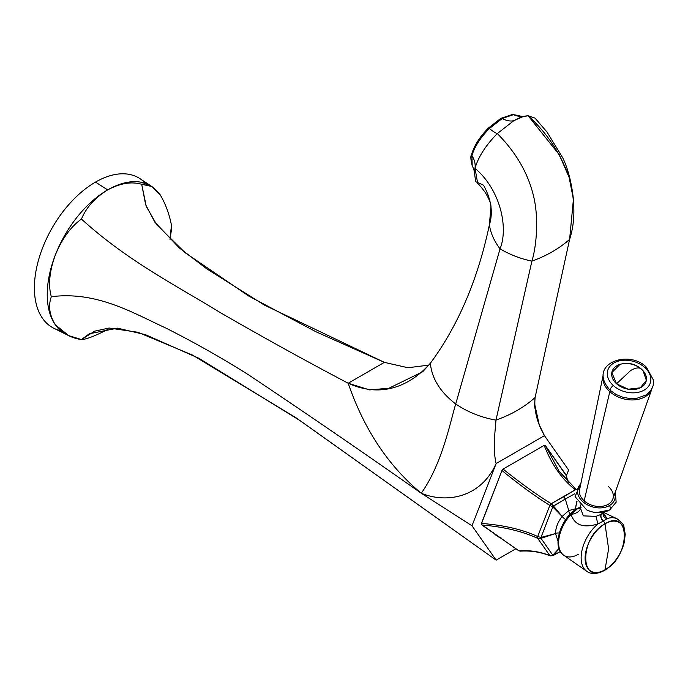 <?xml version="1.0" encoding="UTF-8"?>
<svg xmlns="http://www.w3.org/2000/svg" width="688" height="688" viewBox="0 0 688 688"><rect width="100%" height="100%" fill="white"/><g stroke="black" fill="none" stroke-linecap="round" stroke-linejoin="round"><path stroke-width="1.03" d="M573.422 199.271L569.604 239.372C575.417 221.656 575.288 201.111 569.234 177.745C560.772 153.656 547.072 132.999 528.152 115.773L559.258 154.714L569.088 177.255L573.422 199.271C571.565 182.604 568.047 168.861 562.844 158.016L546.994 132.019L535.032 118.121L528.152 115.773C524.075 115.911 519.294 117.545 513.807 120.684L497.321 133.575C485.84 145.228 478.401 156.795 474.995 168.259C500.701 190.077 508.544 227.995 500.047 248.841C509.799 254.629 520.42 258.731 531.901 261.139L495.971 420.11C511.356 414.658 524.394 407.124 535.101 397.518L569.604 239.372C559.206 248.557 546.633 255.816 531.901 261.139C520.42 258.731 509.799 254.629 500.047 248.841L455.714 403.985C467.668 412.095 481.084 417.47 495.971 420.11L531.901 261.139C546.633 255.816 559.206 248.557 569.604 239.372L535.101 397.518C524.394 407.124 511.356 414.658 495.971 420.11C481.084 417.47 467.668 412.095 455.714 403.985C450.055 422.81 442.04 464.013 421.262 493.236C446.28 503.573 480.697 497.974 496.143 463.54C492.556 448.516 495.162 432.081 495.971 420.11C495.162 432.081 492.556 448.516 496.143 463.54L544.449 435.659C536.984 422.664 533.871 409.953 535.101 397.526L534.636 403.942L539.229 424.754L544.449 435.659L568.598 470.016L566.25 476.062L568.598 470.016L544.449 435.659L496.143 463.54C480.697 497.974 446.28 503.573 421.262 493.236C442.04 464.013 450.055 422.81 455.714 403.985C440.208 392.048 431.763 378.46 430.37 363.23C458.225 325.51 477.893 279.388 489.383 224.856L490.974 206.323C490.441 205.557 492.445 204.947 485.479 192.812C481.376 187.17 478.805 184.135 477.747 183.722L474.995 168.259A30.04 21.242 15 0 0 471.925 155.643C474.582 146.69 480.387 137.669 489.357 128.561L502.223 118.499A30.04 17.346 -120 0 0 513.807 120.684L497.321 133.575C515.174 151.566 526.982 171.355 532.744 192.95C539.452 216.849 536.391 246.579 531.901 261.139C536.391 246.579 539.452 216.849 532.744 192.95C526.982 171.355 515.174 151.566 497.321 133.575A30.04 4.403 45.4 0 1 489.357 128.561L502.223 118.499A3.001 1.737 -120 0 0 500.795 118.388A3.001 1.737 60 0 1 500.795 118.388A3.001 1.737 60 0 1 502.223 118.499L513.429 114.664L516.963 115.266L512.483 114.475A3.001 2.563 88.7 0 1 512.483 114.475A3.001 2.563 88.7 0 1 513.429 114.664L522.88 116.547A30.04 25.645 88.7 0 1 513.429 114.664A30.04 25.645 -91.3 0 0 522.88 116.547L523.551 116.496M472.501 153.175C474.926 144.987 480.25 136.723 488.463 128.381A3.001 0.439 45.4 0 1 488.403 128.063A3.001 0.439 45.4 0 1 489.357 128.561A3.001 0.439 -134.6 0 0 488.403 128.063C479.854 136.688 474.273 145.409 471.65 154.224A3.001 2.124 15 0 0 471.925 155.643C474.582 146.69 480.387 137.669 489.357 128.561A30.04 4.403 -134.6 0 0 497.321 133.575C485.84 145.228 478.401 156.795 474.995 168.259C500.701 190.077 508.544 227.995 500.047 248.841C494.182 241.127 490.63 233.137 489.383 224.856C493.236 212.601 491.275 199.357 483.501 185.149L475.675 181.684L474.29 171.553L474.995 168.259A30.04 21.242 -165 0 0 471.925 155.643A3.001 2.124 -165 0 1 471.65 154.224L471.65 154.224C470.446 155.72 470.626 159.556 472.209 165.731L471.925 155.643L472.209 165.731C473.679 168.784 474.35 170.899 474.221 172.095M428.925 365.113L407.958 367.736L384.368 362.361L348.188 383.242L369.645 389.907L388.969 388.221L422.724 371.726L430.37 363.23C410.487 385.684 381.754 398.558 348.188 383.242C364.072 429.398 388.428 466.06 421.262 493.236C388.428 466.06 364.072 429.398 348.188 383.242C306.831 361.484 264.106 337.885 220.014 312.455C177.022 285.933 127.934 261.337 81.451 219.076C70.761 226.739 62.049 238.719 55.332 255.007C49.424 271.278 48.083 285.176 51.325 296.709C96.956 290.938 133.3 313.135 165.86 328.056C195.237 342.891 223.05 358.654 249.314 375.33C307.484 414.202 364.803 453.504 421.262 493.236C364.803 453.504 307.484 414.202 249.314 375.33C223.05 358.654 195.237 342.891 165.86 328.056C133.3 313.135 96.956 290.938 51.325 296.709C48.083 305.773 49.424 315.138 55.332 324.796A85.475 49.355 120 0 0 66.521 334.549A85.475 49.355 120 0 1 55.332 324.796C62.058 333.112 70.761 338.032 81.451 339.554L68.705 335.615L55.332 324.796C49.424 315.138 48.083 305.773 51.325 296.709C48.083 285.176 49.424 271.278 55.332 255.007C62.049 238.719 70.761 226.739 81.451 219.076C127.934 261.337 177.022 285.933 220.014 312.455C264.106 337.885 306.831 361.484 348.188 383.242L384.368 362.361L315.835 331.693L248.944 296.167L185.244 252.788L156.812 224.847L146.277 206.417L141.694 184.289C131.554 181.34 120.219 183.206 107.681 189.888C94.935 197.809 86.189 207.535 81.451 219.076C86.189 207.535 94.935 197.809 107.681 189.888A85.475 49.355 120 0 0 55.332 255.007A85.475 49.355 120 0 0 55.332 324.796A85.475 49.355 120 0 1 55.332 255.007A85.475 49.355 120 0 1 107.681 189.888C120.219 183.206 131.554 181.34 141.694 184.289L145.675 204.809L154.912 222.25L179.413 247.972L206.787 268.862L264.149 304.956L384.368 362.361L407.958 367.736L428.925 365.113M500.047 248.841L455.714 403.985C440.208 392.048 431.763 378.46 430.37 363.23C458.225 325.51 477.893 279.388 489.383 224.856C490.63 233.137 494.182 241.127 500.047 248.841M67.553 335.065L53.879 328.279A86.361 49.863 -60 0 1 38.631 259.643A86.361 49.863 -60 0 1 95.46 182.114L107.681 189.888L95.46 182.114A86.361 49.863 -60 0 1 140.189 178.785L151.936 186.594A85.475 49.355 120 0 0 107.681 189.888A85.475 49.355 120 0 1 151.936 186.594A85.475 49.355 120 0 1 152.22 186.783A85.475 49.355 120 0 0 151.936 186.594M107.681 329.475C94.953 336.045 86.206 339.408 81.451 339.554C86.206 339.408 94.953 336.045 107.681 329.475M516.009 548.68L496.143 560.144L300.045 420.609L198.789 358.242L145.443 334.669L117.519 328.167L89.337 333.757L81.451 339.554L94.66 331.16L109.117 328.03L137.901 332.27L192.631 355.137L296.193 417.908L496.143 560.144L471.994 525.787L496.143 463.54L471.994 525.787L421.262 493.236L471.994 525.787L496.143 560.144L516.009 548.68M171.811 227.143L171.045 228.88L170.022 239.493L171.811 227.143C169.678 214.974 165.748 204.112 160.02 194.558C153.114 186.138 147 182.716 141.694 184.289L151.695 186.457L160.02 194.558C165.748 204.112 169.678 214.974 171.811 227.143M60.63 330.661A86.361 49.863 -60 0 1 37.186 265.198A86.361 49.863 -60 0 1 95.46 182.114A86.361 49.863 -60 0 1 145.624 183.447M493.442 532.632A44.686 25.8 120 0 0 501.225 538.007A44.686 25.8 -60 0 1 493.442 532.632M566.043 475.356L545.326 445.48L544.174 445.377L503.109 469.087L501.956 470.515L481.239 524.316L518.976 550.899L520.575 550.985L518.976 550.899L481.944 525.013C503.822 526.845 522.407 531.291 537.706 538.36A2.253 1.135 -65.7 0 1 537.706 536.528C522.295 529.433 503.53 525.073 481.419 523.448L481.239 524.316L481.944 525.013C503.822 526.845 522.407 531.291 537.706 538.36L549.832 555.56C539.899 551.621 529.614 550.065 518.976 550.899C529.614 550.065 539.899 551.621 549.832 555.56L552.808 555.207L540.992 538.317L537.706 538.36L549.832 555.56A2.253 1.35 111.6 0 0 550.202 555.852A2.253 1.35 -68.4 0 1 549.832 555.56L549.927 555.594A2.253 1.29 109.9 0 0 550.305 555.887A2.253 1.29 -70.1 0 1 549.927 555.594L552.808 555.207A2.253 0.851 51.6 0 0 553.427 555.345L553.006 555.646L553.427 555.345A2.253 0.851 -128.4 0 1 552.808 555.207L540.992 538.317A2.253 0.559 -100.4 0 0 540.992 537.44L537.706 536.528C522.295 529.433 503.53 525.073 481.419 523.448L501.956 470.515C519.216 484.644 535.178 496.272 549.832 505.413L537.706 536.528A2.253 1.135 114.3 0 0 537.706 538.36L540.992 538.317L555.5 533.561L540.992 538.317A2.253 0.559 79.6 0 0 540.992 537.44L552.808 506.918L549.832 505.413A2.253 1.075 -58 0 1 551.2 503.702C536.528 494.595 520.489 483.053 503.109 469.087L501.956 470.515C519.216 484.644 535.178 496.272 549.832 505.413L537.706 536.528L540.992 537.44L555.5 533.561L540.992 537.44L552.808 506.918A2.253 0.937 -53 0 0 553.427 505.938L551.2 503.702C536.528 494.595 520.489 483.053 503.109 469.087L544.174 445.377C551.871 464.95 562.259 479.742 575.357 489.753L551.2 503.702A2.253 1.075 122 0 0 549.832 505.413L549.927 505.465A2.253 1.023 -59.8 0 1 551.243 503.728A2.253 1.023 120.2 0 0 549.927 505.465L552.808 506.918A2.253 0.937 127 0 0 553.427 505.938L565.287 499.058A3.758 2.167 -120 0 0 563.472 496.865L551.243 503.728L562.139 516.447L568.778 510.565L565.287 499.058L553.53 506.084A2.253 0.955 132.2 0 1 552.868 506.97A2.253 0.955 -47.8 0 0 553.53 506.084L562.139 516.447L552.868 506.97L562.139 516.447A3.758 0.791 -141.2 0 0 565.691 519.569A3.758 0.791 38.8 0 1 562.139 516.447L568.778 510.565L575.417 508.785L576.802 501.088L575.417 508.785A3.758 2.958 -84.9 0 0 575.177 509.86A3.758 2.958 95.1 0 1 575.417 508.785L576.527 508.974L575.417 508.785L577 501.423L575.417 508.785L568.778 510.565A3.758 2.167 -120 0 0 570.257 514.056A3.758 2.167 60 0 1 568.778 510.565L565.287 499.058L574.738 493.769L565.287 499.058A3.758 2.167 60 0 0 563.472 496.865L575.392 489.779A2.253 1.23 128.1 0 0 575.357 489.753C562.259 479.742 551.871 464.95 544.174 445.377L545.326 445.48L565.863 474.694M576.458 489.667L559.103 471.323L545.326 445.48L559.103 471.323M553.53 555.242L560.333 551.509L553.53 555.242A2.253 0.98 -131.8 0 1 552.868 555.156L558.966 548.482L552.868 555.156A2.253 0.98 48.2 0 0 553.53 555.242L559.034 548.689L553.53 555.242M558.002 541.06L555.5 533.561C555.672 527.67 557.882 521.968 562.139 516.447C557.882 521.968 555.672 527.67 555.5 533.561A3.758 2.167 180 0 1 559.267 533.088A3.758 2.167 -0 0 0 555.5 533.561L558.002 541.06M580.87 506.996L577.8 508.441A2.632 1.514 -120 0 0 577.206 508.561A2.632 1.514 60 0 1 577.8 508.441L580.724 507.047M580.698 508.002A15.016 8.669 60 0 1 577.8 508.441L571.117 514.426C574.54 525.185 583.476 528.35 597.932 523.938A30.341 17.518 120 0 0 586.701 571.238A30.341 17.518 -60 0 1 597.932 523.938C583.476 528.35 574.54 525.185 571.117 514.426A27.95 16.134 120 0 0 563.747 555.225A27.95 16.134 -60 0 1 571.117 514.426L577.8 508.441A15.016 8.669 -120 0 0 580.698 508.002M602.955 512.723L607.143 518.589A4.584 4.094 25.9 0 1 603.307 512.792M603.367 512.637A4.584 4.094 -154.1 0 0 603.35 512.689A4.584 4.094 -154.1 0 0 607.143 518.589L603.531 520.945A4.506 2.718 58.5 0 1 601.484 514.203L601.278 514.323A33.798 19.513 60 0 1 603.531 512.242A33.798 19.513 -120 0 0 601.278 514.323L601.484 514.203A33.798 19.84 58.5 0 1 603.582 512.225A33.798 19.84 -121.5 0 0 601.484 514.203A4.506 2.718 -121.5 0 0 603.531 520.945L603.281 521.091A3.38 1.952 60 0 1 605.01 523.826A3.38 1.952 -120 0 0 603.281 521.091L597.932 523.938L603.281 521.091A4.506 2.64 59.7 0 1 601.278 514.323L595.954 516.37L597.932 523.938L595.954 516.37L583.347 515.871L580.706 508.75L583.347 515.871L595.954 516.37L601.278 514.323A4.506 2.64 -120.3 0 0 603.281 521.091L607.143 518.589A30.341 17.518 -60 0 1 617.007 518.743A30.341 17.518 120 0 0 607.143 518.589L603.307 512.921M603.548 512.44L617.007 518.743C621.926 522.545 624.222 525.15 623.913 526.578L625.229 534.327L624.128 542.927C620.671 555.139 614.117 564.315 604.46 570.472A3.38 1.952 -120 0 0 605.01 569.802A28.156 16.254 120 0 0 624.919 535.316A28.156 16.254 120 0 0 605.01 523.826A28.156 16.254 120 0 0 585.101 558.303A28.156 16.254 120 0 0 605.01 569.802A3.38 1.952 60 0 1 604.46 570.472C596.96 574.274 591.044 574.523 586.701 571.238L563.747 555.225A27.95 16.134 120 0 0 578.393 554.27M580.741 508.105A14.267 8.213 3.6 0 1 571.117 514.426A14.267 8.213 -176.4 0 0 580.491 508.888M615.278 492.101L616.156 502.197L609.611 510.014A3.664 2.116 -120 0 0 609.465 505.542A3.664 2.116 60 0 1 609.611 510.014A3.664 2.116 -120 0 1 609.104 510.169A20.305 14.431 -164.4 0 1 596.384 512.577A20.305 14.431 -164.4 0 1 586.64 509.86L586.443 509.756M603.264 512.766L601.484 514.203L603.737 511.975M609.465 505.542A19.212 13.657 15.6 0 0 614.831 493.356A19.212 13.657 -164.4 0 1 609.465 505.542A19.212 13.657 -164.4 0 1 584.189 502.79A19.212 13.657 -164.4 0 1 580.801 483.87A19.212 13.657 15.6 0 0 584.189 502.79A19.212 13.657 15.6 0 0 609.465 505.542M651.88 388.961A25.344 18.008 15.6 0 0 652.018 388.565A25.344 18.008 -164.4 0 1 634.439 399.866A25.344 18.008 -164.4 0 1 609.809 391.661L610.617 390.681L609.809 391.661A25.344 18.008 -164.4 0 1 603.204 374.951A25.344 18.008 15.6 0 0 603.109 375.364A25.344 18.008 15.6 0 0 609.809 391.661L584.155 500.838L609.809 391.661A25.344 18.008 15.6 0 0 634.155 399.883A25.344 18.008 15.6 0 0 651.88 388.961L612.827 499.006A17.269 12.272 -164.4 0 1 600.753 506.445A17.269 12.272 -164.4 0 1 584.155 500.838A17.269 12.272 15.6 0 0 608.14 504.356A17.269 12.272 15.6 0 0 608.588 486.734M609.104 510.169A20.305 14.431 -164.4 0 1 596.384 512.577A20.305 14.431 -164.4 0 1 586.64 509.86L575.073 496.693L581.068 482.563M584.155 500.838A17.269 12.272 -164.4 0 1 579.588 489.736L603.109 375.364M613.378 385.59A3.457 1.393 131.9 0 0 610.798 388.195A3.457 1.393 131.9 0 0 610.419 390.5A3.457 1.393 131.9 0 0 610.591 390.603A3.457 1.393 -48.1 0 1 610.419 390.5A3.457 1.393 -48.1 0 1 610.798 388.195A3.457 1.393 -48.1 0 1 613.378 385.59A22.188 15.772 15.6 0 0 644.192 390.096A22.188 15.772 15.6 0 0 644.759 367.469A22.188 15.772 15.6 0 0 613.945 362.954A22.188 15.772 15.6 0 0 613.378 385.59A22.188 15.772 15.6 0 0 644.192 390.096A22.188 15.772 15.6 0 0 644.759 367.469A3.457 1.393 -48.1 0 1 646.419 367.237A3.457 1.393 131.9 0 0 644.759 367.469A22.188 15.772 15.6 0 0 613.945 362.954A22.188 15.772 15.6 0 0 613.378 385.59M641.603 369.293C639.539 367.168 635.936 367.538 630.776 370.419C635.936 367.538 639.539 367.168 641.603 369.293A17.725 12.599 -164.4 0 1 641.147 387.37A17.725 12.599 -164.4 0 1 616.534 383.758A17.725 12.599 -164.4 0 1 616.568 365.947A17.725 12.599 -164.4 0 1 640.734 368.562M630.776 370.419L616.534 383.758L611.804 372.595L620 364.373C627.912 362.146 634.998 363.677 641.276 368.957L643.117 370.823L646.35 380.361L640.27 387.834L628.161 389.21L616.534 383.758L630.776 370.419M605.01 523.826C630.698 507.572 630.698 556.394 605.01 569.802L608.605 548.886L605.01 523.826L608.605 548.886L605.01 569.802C579.33 586.056 579.33 537.233 605.01 523.826M528.152 115.773L523.052 116.616L513.807 120.684A30.04 17.346 60 0 1 502.223 118.499L513.429 114.664A3.001 2.563 -91.3 0 0 512.483 114.475L500.795 118.388L488.403 128.063M534.636 403.942C534.137 405.567 535.668 412.499 539.229 424.754M558.622 470.644L575.658 488.979M566.009 475.047L568.254 482.262M519.93 551.183C530.319 550.426 540.407 551.982 550.202 555.852L553.014 555.646L560.35 551.544M563.747 555.225C551.071 547.175 561.047 517.213 577.206 508.561L580.706 506.901M603.393 512.594L603.178 513.222M581.154 507.77L580.569 508.174L580.818 507.753M609.611 510.014L596.582 512.594M580.242 504.932L580.792 507.882M604.408 511.674L603.281 512.741M610.419 390.5C586.013 364.279 628.6 348.756 646.419 367.237L653.6 380.369L653.118 385.77L650.719 390.638L646.092 394.929L636.882 398.292L630.535 398.593L623.362 397.415L616.224 394.559L610.419 390.5"/></g></svg>
